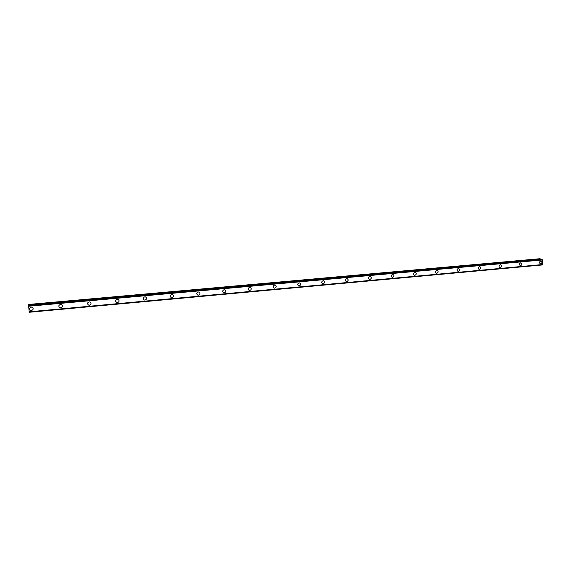 <?xml version="1.0" encoding="UTF-8"?>
<svg xmlns="http://www.w3.org/2000/svg" width="571" height="571" viewBox="0 0 571 571"><rect width="100%" height="100%" fill="white"/><g stroke="black" fill="none" stroke-linecap="round" stroke-linejoin="round"><path stroke-width="0.86" d="M32.226 307.277C33.668 308.661 33.432 309.732 31.512 310.496L30.441 310.296C29.014 308.918 29.264 307.848 31.177 307.084L32.226 307.284C33.668 308.661 33.432 309.732 31.512 310.496L30.441 310.296C29.014 308.918 29.264 307.848 31.177 307.091M61.418 304.593C62.896 305.949 62.682 307.02 60.769 307.812L59.798 307.655C58.328 306.299 58.549 305.228 60.462 304.436L61.418 304.593C62.896 305.949 62.682 307.02 60.769 307.819L59.798 307.655C58.328 306.299 58.549 305.228 60.462 304.443M90.018 301.973C91.531 303.301 91.331 304.372 89.426 305.185L88.541 305.057C87.042 303.729 87.249 302.659 89.147 301.845L90.018 301.973C91.531 303.301 91.331 304.372 89.426 305.192L88.541 305.057C87.042 303.729 87.249 302.659 89.147 301.845M118.054 299.411C119.582 300.71 119.403 301.774 117.505 302.616L116.698 302.502C115.178 301.202 115.363 300.132 117.255 299.304L118.054 299.411C119.582 300.71 119.403 301.774 117.505 302.616L116.698 302.502C115.178 301.202 115.363 300.139 117.255 299.304M145.526 296.899C147.075 298.176 146.904 299.24 145.027 300.096L144.277 300.003C142.75 298.726 142.921 297.662 144.798 296.813L145.526 296.899C147.075 298.176 146.904 299.24 145.027 300.096L144.277 300.003C142.75 298.726 142.921 297.662 144.798 296.813M172.463 294.443C174.012 295.692 173.855 296.749 171.992 297.619L171.307 297.541C169.765 296.292 169.93 295.236 171.792 294.372L172.471 294.443C174.012 295.692 173.855 296.756 171.992 297.619L171.307 297.541C169.765 296.292 169.93 295.236 171.792 294.372M198.879 292.038C200.428 293.266 200.278 294.315 198.437 295.2L197.794 295.136C196.26 293.908 196.41 292.852 198.258 291.981L198.879 292.038C200.428 293.266 200.278 294.315 198.43 295.2L197.794 295.128C196.26 293.901 196.41 292.852 198.258 291.974M224.781 289.683C226.323 290.889 226.187 291.931 224.36 292.823L223.768 292.766C222.233 291.56 222.376 290.518 224.203 289.633L224.781 289.683C226.33 290.889 226.187 291.931 224.36 292.823L223.768 292.766C222.233 291.56 222.376 290.518 224.203 289.633M250.191 287.377C251.725 288.555 251.59 289.597 249.784 290.489L249.234 290.446C247.707 289.261 247.843 288.219 249.648 287.327L250.191 287.377C251.725 288.555 251.59 289.597 249.784 290.489L249.234 290.446C247.707 289.261 247.843 288.219 249.648 287.327M275.115 285.107C276.642 286.271 276.507 287.306 274.722 288.205L274.208 288.162C272.688 286.999 272.824 285.971 274.608 285.072L275.115 285.115C276.642 286.271 276.507 287.306 274.722 288.205L274.208 288.162C272.695 286.999 272.824 285.971 274.615 285.072M299.568 282.888C301.081 284.03 300.953 285.057 299.19 285.964L298.712 285.928C297.205 284.786 297.334 283.758 299.097 282.859L299.568 282.888C301.081 284.03 300.96 285.057 299.19 285.964L298.712 285.928C297.205 284.786 297.334 283.758 299.097 282.859M323.571 280.711C325.07 281.831 324.942 282.852 323.2 283.766L322.751 283.73C321.259 282.609 321.38 281.589 323.129 280.682L323.571 280.711C325.07 281.838 324.949 282.852 323.2 283.766L322.751 283.73C321.259 282.609 321.387 281.589 323.129 280.682M347.125 278.577C348.61 279.683 348.488 280.689 346.761 281.603L346.34 281.574C344.863 280.468 344.984 279.462 346.711 278.548L347.125 278.577C348.61 279.683 348.488 280.689 346.761 281.603L346.34 281.574C344.863 280.468 344.991 279.462 346.711 278.548M370.251 276.478C371.714 277.57 371.6 278.569 369.894 279.483L369.494 279.462C368.038 278.37 368.159 277.37 369.858 276.457L370.251 276.478C371.714 277.57 371.6 278.569 369.894 279.483L369.501 279.462C368.038 278.37 368.159 277.37 369.858 276.457M392.955 274.423C394.404 275.493 394.283 276.485 392.598 277.399L392.227 277.385C390.785 276.307 390.907 275.315 392.584 274.401L392.955 274.423C394.404 275.493 394.283 276.485 392.605 277.399L392.227 277.385C390.785 276.307 390.907 275.315 392.591 274.401M415.245 272.403C416.68 273.459 416.559 274.444 414.903 275.358L414.546 275.343C413.126 274.28 413.24 273.295 414.903 272.381L415.253 272.403C416.68 273.459 416.566 274.444 414.903 275.358L414.546 275.343C413.126 274.28 413.24 273.295 414.903 272.381M437.143 270.418C438.557 271.461 438.442 272.438 436.801 273.352L436.465 273.338C435.059 272.288 435.173 271.311 436.815 270.404L437.143 270.418C438.557 271.461 438.442 272.438 436.801 273.352L436.465 273.338C435.059 272.288 435.181 271.311 436.822 270.404M458.656 268.47C460.048 269.498 459.933 270.468 458.313 271.382L457.992 271.368C456.607 270.333 456.721 269.362 458.342 268.456L458.656 268.47C460.048 269.498 459.933 270.468 458.313 271.382L457.999 271.368C456.607 270.333 456.729 269.362 458.349 268.456M479.783 266.55C481.16 267.571 481.046 268.534 479.44 269.441L479.14 269.433C477.777 268.413 477.891 267.449 479.49 266.543L479.79 266.55C481.16 267.571 481.046 268.534 479.447 269.441L479.148 269.433C477.777 268.413 477.891 267.449 479.497 266.543M500.553 264.673C501.902 265.672 501.788 266.628 500.203 267.542L499.925 267.528C498.576 266.521 498.69 265.572 500.275 264.666L500.553 264.673C501.902 265.672 501.788 266.628 500.21 267.542L499.925 267.528C498.576 266.529 498.69 265.572 500.275 264.666M520.959 262.824C522.287 263.816 522.172 264.766 520.609 265.672L520.345 265.658C519.018 264.666 519.132 263.716 520.695 262.817L520.959 262.824C522.287 263.816 522.172 264.766 520.616 265.672L520.345 265.658C519.018 264.666 519.132 263.723 520.695 262.817M541.015 261.004C542.322 261.989 542.207 262.924 540.666 263.831L540.409 263.823C539.103 262.846 539.217 261.903 540.758 261.004L541.015 261.011C542.329 261.989 542.214 262.931 540.673 263.831L540.416 263.823C539.103 262.846 539.224 261.903 540.766 261.004M170.501 296.949L171.271 297.498M540.537 259.348L539.859 258.727L28.643 304.443L28.664 305.271M542.257 264.594L29.157 311.823L542.257 264.594L542.45 259.969L541.736 259.241L28.564 305.285L29.228 312.273L541.993 264.923L29.214 312.187M542.293 264.573L29.15 311.802L542.293 264.566M542.443 259.955L28.6 306.242L542.45 259.969M28.564 305.285L541.736 259.241M540.252 258.834L28.629 304.621M540.33 258.913L28.629 304.721M542.115 259.341L28.55 305.449M542.179 259.448L28.557 305.585M542.407 259.912L28.593 306.177M541.943 264.994L29.228 312.273"/></g></svg>
